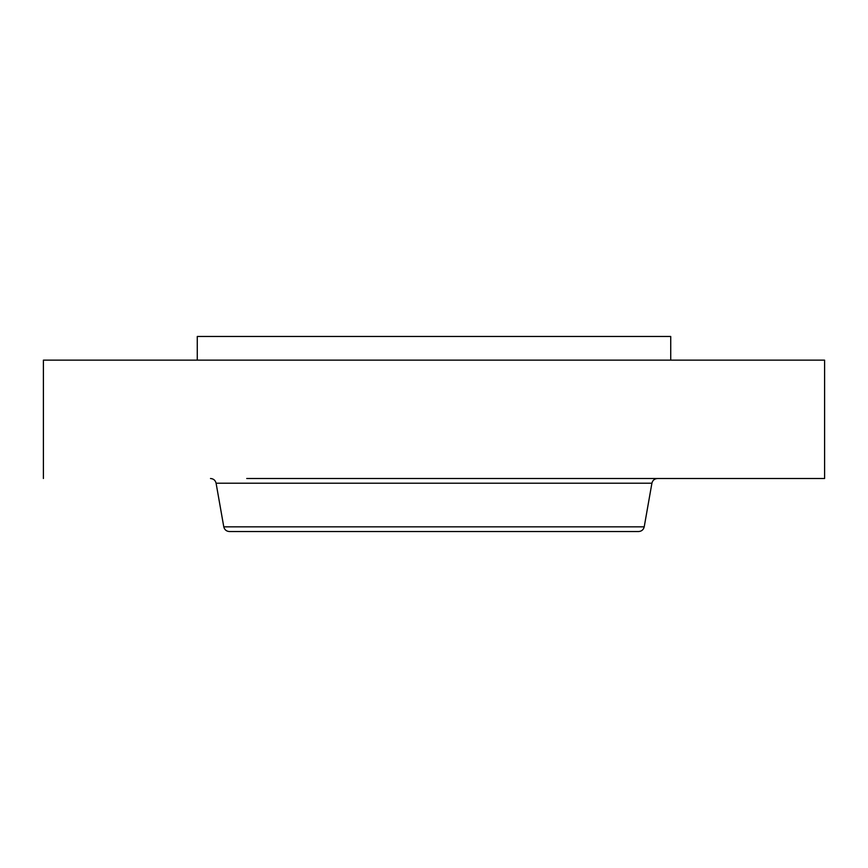 <?xml version="1.0" encoding="UTF-8"?>
<svg xmlns="http://www.w3.org/2000/svg" width="868" height="868" viewBox="0 0 868 868"><rect width="100%" height="100%" fill="white"/><g stroke="black" fill="none" stroke-linecap="round" stroke-linejoin="round"><path stroke-width="1.3" d="M285.67 531.531L638.62 531.531C641.615 531.314 643.481 529.751 644.219 526.833L651.911 483.205C652.638 480.286 654.505 478.724 657.499 478.507M644.219 526.833L223.781 526.833C224.519 529.751 226.385 531.314 229.38 531.531L532.095 531.531M197.275 360.144L197.275 336.469L670.725 336.469L670.725 360.144M43.4 478.507L43.4 360.144L824.6 360.144L824.6 478.507L246.74 478.507M223.781 526.833L216.089 483.205L651.911 483.205M216.089 483.205C215.362 480.286 213.495 478.724 210.501 478.507"/></g></svg>

